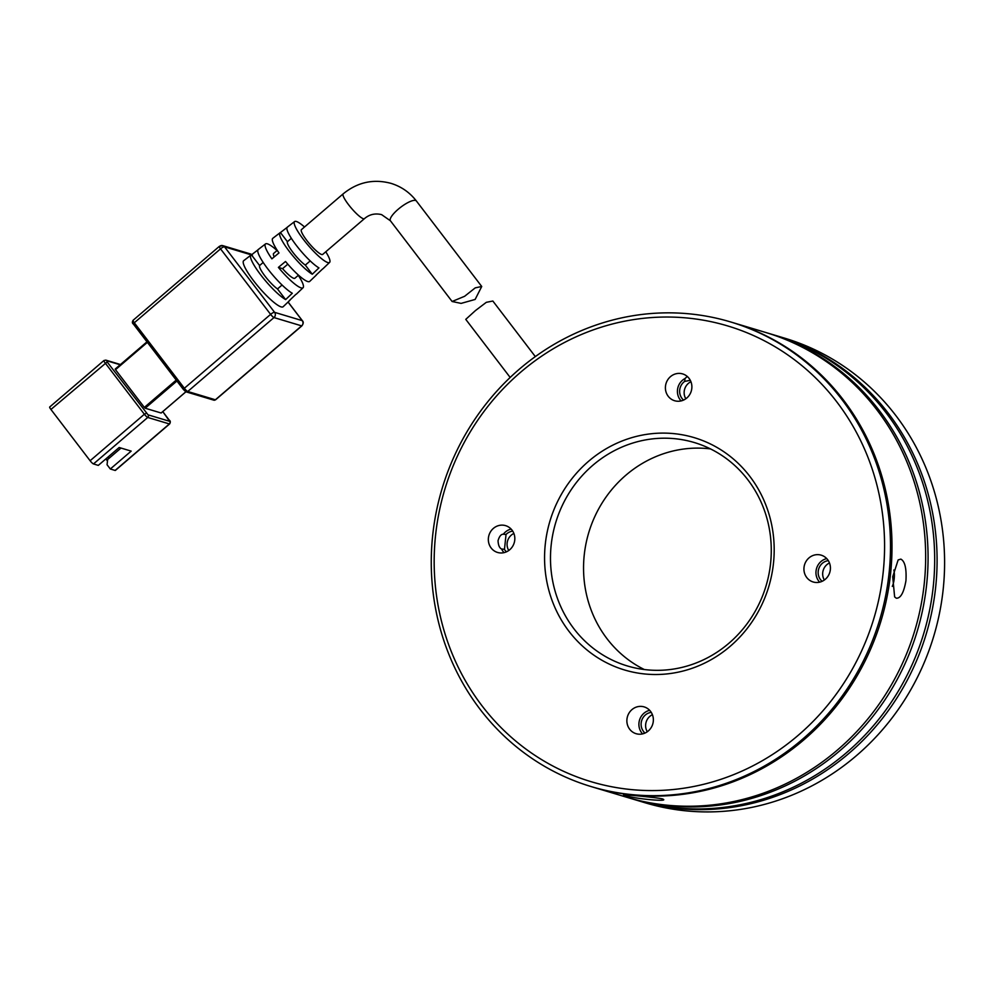 <?xml version="1.0" encoding="UTF-8"?>
<svg xmlns="http://www.w3.org/2000/svg" width="994" height="994" viewBox="0 0 994 994"><rect width="100%" height="100%" fill="white"/><g stroke="black" fill="none" stroke-linecap="round" stroke-linejoin="round"><path stroke-width="1.49" d="M804.022 567.338A13.991 13.183 -73.3 0 0 813.154 581.975A13.991 13.183 -73.3 0 0 830.325 569.798A13.991 13.183 -73.3 0 0 821.193 555.161A13.991 13.183 -73.3 0 0 804.022 567.338M826.722 558.591A13.991 13.183 -73.3 0 0 816.049 570.941A13.991 13.183 -73.3 0 0 819.652 582.161M665.495 386.094A13.991 13.183 -73.3 0 0 674.615 400.731A13.991 13.183 -73.3 0 0 691.787 388.555A13.991 13.183 -73.3 0 0 682.667 373.918A13.991 13.183 -73.3 0 0 665.495 386.094M687.252 376.453L685.003 378.54A13.991 13.183 -73.3 0 0 677.51 389.71A13.991 13.183 -73.3 0 0 681.114 400.917M506.518 551.807A11.667 10.984 -73.3 0 1 504.331 549.272L501.622 549.023A13.991 13.183 -73.3 0 0 504.057 552.639M488.427 537.829A13.991 13.183 -73.3 0 0 497.559 552.453A13.991 13.183 -73.3 0 0 514.73 540.289A13.991 13.183 -73.3 0 0 505.598 525.652A13.991 13.183 -73.3 0 0 488.427 537.829M501.622 549.023C499.485 548.092 498.292 545.321 498.044 540.711C499.336 536.3 501.1 534.138 503.337 534.225L506.045 534.474A11.667 10.984 -73.3 0 1 512.718 531.131M626.966 719.06A13.991 13.183 -73.3 0 0 636.098 733.696A13.991 13.183 -73.3 0 0 653.269 721.52A13.991 13.183 -73.3 0 0 644.137 706.896A13.991 13.183 -73.3 0 0 626.966 719.06M649.666 710.312A13.991 13.183 -73.3 0 0 638.993 722.675A13.991 13.183 -73.3 0 0 642.584 733.883M545.408 543.146A121.28 114.211 -73.3 0 0 645.466 674.044A121.28 114.211 -73.3 0 0 773.344 564.468A121.28 114.211 -73.3 0 0 673.286 433.57A121.28 114.211 -73.3 0 0 545.408 543.146M551.297 544.016A116.609 109.812 -73.3 0 0 627.363 665.955A116.609 109.812 -73.3 0 0 770.462 564.505A116.609 109.812 -73.3 0 0 694.396 442.566A116.609 109.812 -73.3 0 0 551.297 544.016M435.832 532.908A237.889 224.023 106.7 0 1 686.668 317.956A237.889 224.023 106.7 0 1 882.92 574.718A237.889 224.023 106.7 0 1 632.085 789.658A237.889 224.023 106.7 0 1 435.832 532.908M888.81 575.576A242.561 228.421 -73.3 0 0 730.602 321.944A242.561 228.421 -73.3 0 0 432.949 532.946A242.561 228.421 -73.3 0 0 591.157 786.577A242.561 228.421 -73.3 0 0 888.81 575.576M710.511 448.915A116.609 109.812 -73.3 0 0 584.36 553.931A116.609 109.812 -73.3 0 0 644.311 669.521M890.313 576.023A242.561 228.421 -73.3 0 0 732.106 322.391A242.561 228.421 106.7 0 1 890.313 576.023A242.561 228.421 106.7 0 1 592.66 787.024A242.561 228.421 -73.3 0 0 890.313 576.023M828.313 560.641A11.667 10.984 -73.3 0 0 818.236 571.152A11.667 10.984 -73.3 0 0 822.113 581.316M829.468 562.964A11.667 10.984 -73.3 0 0 822.746 572.507A11.667 10.984 -73.3 0 0 824.349 580.011M690.296 380.317L684.68 381.398A11.667 10.984 -73.3 0 0 679.71 389.909A11.667 10.984 -73.3 0 0 683.574 400.073M690.942 381.721A11.667 10.984 -73.3 0 0 684.22 391.263A11.667 10.984 -73.3 0 0 685.823 398.78M506.045 534.474L504.48 549.309M513.873 533.455A11.667 10.984 -73.3 0 0 507.151 542.985A11.667 10.984 -73.3 0 0 508.754 550.502M651.256 712.375A11.667 10.984 -73.3 0 0 641.18 722.874A11.667 10.984 -73.3 0 0 644.1 732.131L643.938 733.485M652.412 714.686A11.667 10.984 -73.3 0 0 645.69 724.228A11.667 10.984 -73.3 0 0 647.293 731.746M503.163 534.188L503.337 534.225A13.991 13.183 -73.3 0 1 511.127 529.069M685.003 378.54L684.68 381.398M535.331 356.597L492.85 301.033L486.314 302.325L475.505 310.526L465.764 319.36L510.171 377.459M290.124 299.84A29.832 5.653 -130.6 0 1 289.788 300.387A29.832 5.653 -130.6 0 1 289.242 300.685L295.901 294.336A29.335 5.554 49.4 0 0 296.436 294.062L303.071 287.726A28.851 5.467 -130.6 0 1 301.083 287.875A28.851 5.467 -130.6 0 1 278.395 267.398L285.514 261.484A28.366 5.38 49.4 0 0 307.755 281.55A28.366 5.38 49.4 0 0 309.706 281.401L316.34 275.065A27.869 5.281 -130.6 0 1 315.893 275.313L322.565 268.976A27.385 5.194 49.4 0 0 322.975 268.74L329.61 262.404A26.9 5.094 -130.6 0 1 327.759 262.54A26.9 5.094 -130.6 0 1 305.655 242.275A26.9 5.094 -130.6 0 1 294.609 221.563A26.9 5.094 -130.6 0 1 296.386 221.488A26.9 5.094 -130.6 0 1 304.524 226.98M325.771 251.78A26.9 5.094 -130.6 0 1 329.61 262.404M298.299 275.326A28.851 5.467 -130.6 0 1 303.071 287.726M294.609 221.563L287.341 227.154A27.385 5.194 49.4 0 0 296.871 246.077A27.385 5.194 49.4 0 0 318.95 267.895L312.29 274.232A27.869 5.281 -130.6 0 1 289.801 252.041A27.869 5.281 -130.6 0 1 280.072 232.733L272.791 238.324A28.366 5.38 49.4 0 0 278.979 252.936L271.871 258.85A28.851 5.467 -130.6 0 1 265.522 243.915L258.254 249.506A29.335 5.554 49.4 0 0 268.579 269.933A29.335 5.554 49.4 0 0 292.298 293.255L285.626 299.604A29.832 5.653 -130.6 0 1 261.509 275.897A29.832 5.653 -130.6 0 1 250.973 255.098L243.704 260.676A30.317 5.74 49.4 0 0 256.154 284.023A30.317 5.74 49.4 0 0 281.078 306.873A30.317 5.74 49.4 0 0 283.153 306.724L289.788 300.387M265.522 243.915A28.851 5.467 -130.6 0 1 267.423 243.841A28.851 5.467 -130.6 0 1 277.053 250.525M277.251 250.364L273.623 253.458A16.326 3.094 49.4 0 0 274.22 256.899M416.374 200.974A16.326 4.535 -37.4 0 0 415.567 200.465A16.326 4.535 -37.4 0 0 398.134 209.312A16.326 4.535 -37.4 0 0 390.431 220.805L381.609 214.629C375.098 213.064 369.37 214.406 364.425 218.655L322.702 254.414A16.326 3.094 -130.6 0 1 321.596 254.476A16.326 3.094 -130.6 0 1 308.227 242.238A16.326 3.094 -130.6 0 1 301.455 229.614L343.178 193.855C357.505 182.188 373.446 178.684 390.99 183.356C401.278 186.537 409.739 192.414 416.374 200.974L481.73 286.483L475.132 299.442L461.104 303.394L452.108 301.493L464.62 296.287L475.244 287.862L481.73 286.483M185.89 391.76L161.115 412.995L145.186 408.211L176.932 381.013M176.224 380.093L144.341 407.416L115.503 369.681L147.373 342.358M250.973 255.098A29.832 5.653 -130.6 0 1 251.445 254.874L258.688 249.295M280.072 232.733A27.869 5.281 -130.6 0 1 280.432 232.559L287.676 226.98M144.341 407.416L145.186 408.211M147 341.861L115.192 369.06L115.503 369.681M263.186 262.453L259.596 265.535L251.445 254.874M259.596 265.535A16.326 3.094 49.4 0 0 265.075 276.195A16.326 3.094 49.4 0 0 277.488 288.943L285.626 299.604M277.488 288.943L282.06 285.017M291.354 238.324L287.415 241.691L280.432 232.559M287.415 241.691A16.326 3.094 49.4 0 0 292.907 252.364A16.326 3.094 49.4 0 0 305.307 265.1L312.29 274.232M305.307 265.1L310.203 260.913M287.8 264.168L282.582 268.653L278.395 267.398M282.582 268.653A16.326 3.094 49.4 0 0 294.87 278.258L298.498 275.152M106.681 360.723A1.864 1.752 106.7 0 0 105.824 360.126L103.948 360.511A3.728 0.708 -130.6 0 0 105.178 362.984L144.366 414.237L90.106 460.731L50.93 409.466L107.166 361.965L106.681 360.723L120.187 364.773M169.328 420.251L162.78 411.628L169.688 421.332A1.864 1.752 106.7 0 1 169.378 423.941L115.13 470.435L110.322 468.994L131.183 451.114L119.168 447.499L98.294 465.391L93.486 463.937L147.746 417.455A1.864 1.752 -73.3 0 0 148.044 414.833L107.166 361.965M121.007 448.058L107.663 459.489L107.054 464.72L110.322 468.994M115.13 470.435A3.728 0.708 49.4 0 0 115.379 470.423L169.639 423.929A3.728 0.708 -130.6 0 1 169.378 423.941L147.746 417.455A3.728 0.708 -130.6 0 1 144.366 414.237L146.354 413.231M107.476 461.042L105.861 458.905M49.949 406.981A3.728 0.708 49.4 0 0 49.7 406.993A3.728 0.708 49.4 0 0 50.93 409.466M90.106 460.731A3.728 0.708 49.4 0 0 93.486 463.937M109.054 458.296L108.073 457.004M896.315 598.214L894.625 596.909L892.724 576.744L898.141 559.945L900.837 559.113C904.925 561.299 906.627 568.493 905.944 580.72C903.844 592.598 900.626 598.438 896.315 598.214M628.73 797.859L635.34 799.835A242.561 228.421 -73.3 0 0 932.993 588.833A242.561 228.421 -73.3 0 0 774.786 335.202L768.176 333.214A242.561 228.421 106.7 0 1 926.383 586.845A242.561 228.421 106.7 0 1 628.73 797.859A242.561 228.421 106.7 0 1 627.525 797.486M766.97 332.866A242.561 228.421 106.7 0 1 768.176 333.214M775.991 335.562A242.561 228.421 106.7 0 1 777.196 335.922L784.701 338.184A242.561 228.421 106.7 0 1 942.908 591.815A242.561 228.421 106.7 0 1 645.255 802.817L637.75 800.555A242.561 228.421 106.7 0 1 636.545 800.195M777.196 335.922A242.561 228.421 106.7 0 1 935.404 589.554A242.561 228.421 106.7 0 1 637.75 800.555M591.157 786.577L626.319 797.138A242.561 228.421 -73.3 0 0 923.973 586.125A242.561 228.421 -73.3 0 0 765.765 332.493L730.602 321.944M625.139 795.362C615 793.535 655.121 797.287 662.203 798.828C672.143 802.382 632.022 798.629 625.139 795.362L623.996 794.865M662.203 798.828L663.271 799.35M892.277 586.385A11.195 3.703 95.3 0 0 893.842 569.997M364.425 218.655A16.326 3.094 -130.6 0 1 363.332 218.717A16.326 3.094 -130.6 0 1 349.963 206.479A16.326 3.094 -130.6 0 1 343.178 193.855M185.257 391.251L183.48 389.586L184.362 388.269L134.289 322.777L220.544 248.86L270.604 314.365L184.362 388.269A3.728 0.708 49.4 0 0 187.742 391.487L273.984 317.571A3.728 0.708 -130.6 0 1 270.604 314.365A3.728 1.031 -37.4 0 1 274.592 312.34L224.52 246.835A3.728 1.031 142.6 0 0 220.544 248.86A3.728 0.708 -130.6 0 1 219.314 246.388L222.818 245.655A3.728 3.516 106.7 0 1 224.52 246.835L251.37 254.899M133.32 320.279A3.728 0.708 49.4 0 0 133.072 320.304A3.728 0.708 49.4 0 0 134.289 322.777L133.407 324.081L183.443 389.486M219.562 246.375A3.728 3.516 106.7 0 1 222.818 245.655L250.463 253.942L252.364 255.259M288.049 302.064L302.251 320.64L274.592 312.34A3.728 3.516 106.7 0 1 273.984 317.571L301.642 325.87L215.387 399.787L187.742 391.487A1.864 1.752 106.7 0 1 186.114 391.847L183.48 389.586L133.407 324.081C132.202 323.298 132.09 322.044 133.072 320.304L219.314 246.388M251.73 254.65A3.728 3.516 -73.3 0 0 250.463 253.942M213.772 400.147A1.864 1.752 -73.3 0 0 215.387 399.787A3.728 0.708 -130.6 0 0 215.636 399.762L213.772 400.147L186.114 391.847M215.636 399.762L301.89 325.858A3.728 0.708 -130.6 0 1 301.642 325.87A3.728 3.516 -73.3 0 0 302.251 320.64A3.728 1.031 -37.4 0 1 302.424 320.764A3.728 1.031 -37.4 0 1 302.499 321.012M169.688 421.332L148.044 414.833M169.639 423.929C170.608 422.189 170.496 420.922 169.291 420.139L169.204 420.089M390.431 220.805L452.108 301.493M288.098 302.014L302.424 320.764C303.642 321.957 303.468 323.646 301.89 325.858M161.177 412.995L185.928 391.785M115.192 369.06L146.975 341.824M105.824 360.126L120.485 364.525M49.7 406.993L103.948 360.511"/></g></svg>
